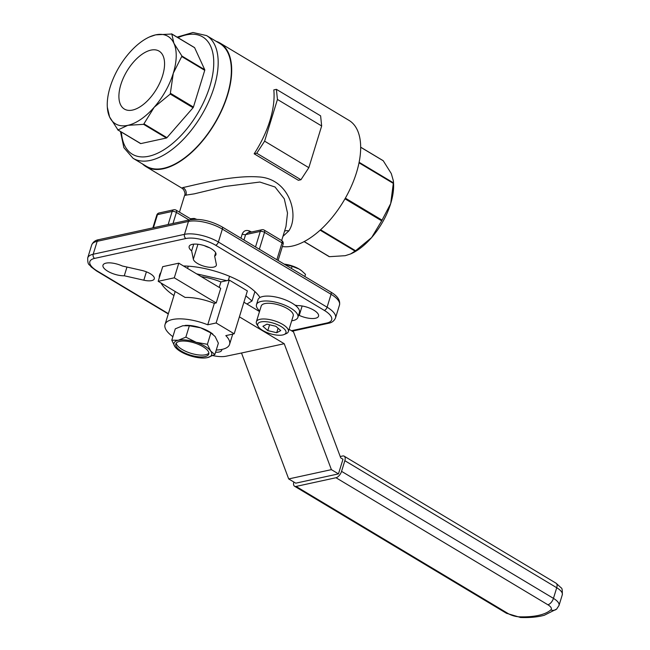 <?xml version="1.0" encoding="UTF-8"?>
<svg xmlns="http://www.w3.org/2000/svg" width="650" height="650" viewBox="0 0 650 650"><rect width="100%" height="100%" fill="white"/><g stroke="black" fill="none" stroke-linecap="round" stroke-linejoin="round"><path stroke-width="0.97" d="M126.969 267.053L124.288 275.779L143.821 280.199A12.001 4.469 -162.9 0 0 154.294 278.834A12.001 4.469 -162.9 0 0 141.814 270.416L122.281 265.988A14.007 5.216 -162.9 0 0 106.056 263.128A14.007 5.216 -162.9 0 0 102.984 265.2A14.007 5.216 -162.9 0 0 109.574 272.22A14.007 5.216 -162.9 0 0 124.288 275.779M193.716 244.148L191.644 250.892L193.343 259.196A12.001 4.469 -162.9 0 0 204.693 266.411A12.001 4.469 -162.9 0 0 216.32 265.33A12.001 4.469 -162.9 0 0 216.352 264.412L214.654 256.1A14.007 5.216 -162.9 0 0 215.93 254.678A14.007 5.216 -162.9 0 0 207.87 246.967A14.007 5.216 -162.9 0 0 192.229 244.368A14.007 5.216 -162.9 0 0 189.158 246.439A14.007 5.216 -162.9 0 0 191.644 250.892M258.497 310.952A53.519 19.939 -162.9 0 0 259.147 310.44M259.992 297.497A53.519 19.939 -162.9 0 0 183.495 265.988M285.976 226.533L287.511 213.062L284.286 198.811L275.031 186.997L259.846 182.041L224.868 186.493L194.293 193.846L184.632 195.325C185.356 194.098 184.966 192.148 183.446 189.483L181.878 188.151L182.853 187.541C188.963 186.591 230.23 174.939 257.92 176.889C289.469 177.954 299.609 215.256 288.771 230.961L282.953 236.348M142.504 163.954A72.028 36.879 -59.1 0 0 145.966 166.619A72.028 36.879 -59.1 0 0 227.565 95.144A72.028 36.879 -59.1 0 0 220.041 43.062A72.028 36.879 -59.1 0 0 216.06 41.267M282.376 246.537A72.028 36.879 -59.1 0 0 356.541 172.461A72.028 36.879 -59.1 0 0 349.017 120.388L220.041 43.062M276.388 89.334L273.804 89.903A72.028 36.879 120.9 0 1 269.945 120.543A72.028 36.879 120.9 0 1 254.15 153.79L298.366 180.302L300.95 179.741L256.734 153.229L264.615 141.164L277.444 99.458L276.388 89.334L320.613 115.846L321.661 125.97L308.831 167.676L300.95 179.741M209.381 247.674A12.001 4.469 17.1 0 1 204.327 245.651M196.568 219.278L194.252 218.449A3.128 2.023 -92.9 0 1 193.854 219.294M249.064 232.537A3.128 1.056 -64.6 0 1 249.283 230.912C245.936 229.791 243.579 230.847 242.206 234.073A3.128 1.162 -162.9 0 0 245.602 234.609L247.739 232.822L261.942 229.734A3.128 2.421 -102.3 0 0 260.301 231.408L245.602 234.609L243.945 239.996M298.553 315.242L299.244 315.396A14.007 5.216 -162.9 0 0 318.541 316.192A14.007 5.216 -162.9 0 0 311.951 309.164A14.007 5.216 -162.9 0 0 297.237 305.614L294.986 305.102M160.916 272.472A53.519 19.939 -162.9 0 0 159.607 274.958A53.519 19.939 -162.9 0 0 159.291 277.753M160.997 282.994A53.519 19.939 -162.9 0 0 173.948 295.555M360.685 147.257L383.256 160.786L391.3 173.591L393.404 180.976L393.388 182.829L390.699 203.572L381.696 220.821L371.621 237.575L355.582 250.754L350.61 253.947L345.231 255.686L329.436 256.685L304.184 241.548M393.404 180.976L393.551 183.324A51.001 26.114 120.9 0 1 390.699 203.572A51.001 26.114 120.9 0 1 371.621 237.575A51.001 26.114 120.9 0 1 351.439 253.565L350.61 253.947M254.15 153.79L256.734 153.229M321.661 125.97L277.444 99.458M264.615 141.164L308.831 167.676M302.136 305.996L299.244 315.396M215.678 252.777L214.654 256.1M246.943 304.029L252.005 300.983L245.863 295.839M226.704 280.678L196.633 273.861M187.574 268.434L188.273 266.175M252.005 300.983L254.906 291.574M228.329 280.321L229.556 276.315M162.63 75.546A33.776 17.29 -59.1 0 0 159.364 51.293A33.776 17.29 -59.1 0 0 120.835 84.646A33.776 17.29 -59.1 0 0 124.638 109.216A33.776 17.29 -59.1 0 0 162.63 75.546M133.055 158.291L146.226 166.189A71.524 36.627 -59.1 0 0 227.256 95.209A71.524 36.627 -59.1 0 0 219.781 43.493L206.611 35.596A71.524 36.627 120.9 0 1 214.086 87.311A71.524 36.627 120.9 0 1 133.055 158.291L123.882 147.696L120.478 131.528M107.323 107.218L109.582 116.943L117.983 129.919L127.814 125.336L143.609 124.337L154.204 107.234L170.243 94.055L173.29 73.231L181.935 56.054L173.891 43.249L171.803 34.019L155.651 34.856L149.435 36.969A51.001 26.114 -59.1 0 0 129.261 52.967A51.001 26.114 -59.1 0 0 110.175 86.97A51.001 26.114 -59.1 0 0 107.323 107.218A51.001 26.114 -59.1 0 0 109.582 116.943A51.001 26.114 -59.1 0 0 127.814 125.336A51.001 26.114 -59.1 0 0 154.204 107.234A51.001 26.114 -59.1 0 0 173.29 73.231A51.001 26.114 -59.1 0 0 173.891 43.249A51.001 26.114 -59.1 0 0 155.651 34.856A51.001 26.114 -59.1 0 0 149.435 36.969M117.626 129.748L140.798 143.593L166.424 138.011L143.609 124.337M144.129 123.979L166.944 137.662L193.058 107.729L170.243 94.055M170.617 93.389L193.432 107.063L204.734 70.322L181.919 56.648M181.935 56.054L204.75 69.737L194.618 47.694L171.446 33.857M204.75 69.737A0.999 0.512 120.9 0 1 204.734 70.322M193.432 107.063A0.999 0.512 120.9 0 1 193.058 107.729M166.944 137.662A0.999 0.512 120.9 0 1 166.424 138.011M289.079 329.29L293.548 331.963L340.738 457.892L342.981 459.241L338.471 473.882L295.766 483.177L288.689 478.936L241.507 353.007L226.151 356.2A21.255 7.922 -162.9 0 1 212.867 355.607M243.904 302.201L259.512 311.561M338.471 473.882L331.394 469.641L284.213 343.712L239.395 316.842M288.689 478.936L331.394 469.641M216.263 350.017A33.759 12.578 -162.9 0 0 229.572 344.37A33.759 12.578 -162.9 0 0 225.802 335.619L234.187 333.791L216.133 322.969L207.74 324.789L214.338 303.363L216.222 302.949L174.289 277.81L158.194 281.312L185.088 297.432A33.759 12.578 17.1 0 1 214.338 303.363M219.237 287.414L220.927 281.929A33.759 12.578 -162.9 0 0 201.256 276.632M207.74 324.789A33.759 12.578 -162.9 0 0 165.035 324.512A33.759 12.578 -162.9 0 0 172.876 336.668M234.187 333.791L247.374 290.932L229.312 280.109L220.927 281.929M158.194 281.312L162.695 266.671L178.791 263.169L220.724 288.308L216.222 302.949M216.133 322.969L229.312 280.109M215.589 352.202A11.757 4.379 -162.9 0 0 221.731 350.269A11.757 4.379 -162.9 0 0 221.772 349.44M241.507 353.007L284.213 343.712M178.791 263.169L174.289 277.81M344.183 456.178L556.067 583.204L561.218 587.892C562.087 588.031 562.445 590.33 562.291 594.807A16.51 6.151 -162.9 0 0 556.725 587.73L344.841 460.696A6.256 3.201 -59.1 0 0 344.183 456.178A6.256 3.201 -59.1 0 0 342.68 455.991L340.226 456.527M293.816 482.007A6.256 3.201 -59.1 0 0 294.556 486.241A6.256 3.201 -59.1 0 0 296.067 486.427L507.951 613.454A10.254 3.819 -162.9 0 0 519.131 616.801A72.776 27.113 -162.9 0 0 550.834 609.895A10.254 3.819 -162.9 0 0 547.877 604.76L335.985 477.734L296.067 486.427M335.985 477.734A6.256 3.201 -59.1 0 0 341.567 471.348L553.451 598.374A16.51 6.151 17.1 0 1 559.008 605.451L562.291 594.807M344.841 460.696L341.567 471.348M204.977 356.598A17.233 6.419 -162.9 0 0 208.748 354.047A17.233 6.419 -162.9 0 0 198.835 344.565A17.233 6.419 -162.9 0 0 179.587 341.372A17.233 6.419 -162.9 0 0 175.809 343.915A17.233 6.419 -162.9 0 0 185.729 353.397A17.233 6.419 -162.9 0 0 204.977 356.598M176.272 343.07A17.233 6.419 -162.9 0 0 187.428 352.064A17.233 6.419 -162.9 0 0 205.53 354.778A17.233 6.419 -162.9 0 0 208.845 353.088M189.353 325.772L200.606 327.795L210.893 332.938L207.391 344.313L196.146 342.29A19.695 7.337 17.1 0 0 178.336 340.243A19.695 7.337 -162.9 0 0 175.037 346.889L177.816 349.651A19.695 7.337 17.1 0 1 175.037 346.889L171.787 340.21L175.281 328.835L182.796 325.748L189.353 325.772L185.851 337.147L178.336 340.243L171.787 340.21M210.893 332.938L215.109 336.497L218.368 343.168L214.866 354.543L210.649 350.992A19.695 7.337 17.1 0 0 196.146 342.29L185.851 337.147M214.866 354.543L207.35 357.638A19.695 7.337 17.1 0 1 204.872 357.979L207.35 357.638A19.695 7.337 17.1 0 0 210.649 350.992L207.391 344.313M204.872 357.979A19.695 7.337 17.1 0 1 189.548 355.582A19.695 7.337 17.1 0 1 177.816 349.651M185.112 325.414A19.695 7.337 17.1 0 1 185.274 325.406A19.695 7.337 17.1 0 1 200.606 327.795A19.695 7.337 17.1 0 1 212.331 333.726L212.916 334.189M259.155 322.546A14.771 5.501 -162.9 0 0 258.253 326.576A14.771 5.501 -162.9 0 0 270.213 333.702A14.771 5.501 -162.9 0 0 284.107 334.531A14.771 5.501 -162.9 0 0 284.505 334.344A14.771 5.501 -162.9 0 0 278.249 325.016A14.771 5.501 -162.9 0 0 259.155 322.546M284.107 334.531L286.284 333.596A16.738 6.232 -162.9 0 0 286.731 333.377A16.738 6.232 -162.9 0 0 288.364 331.614A16.738 6.232 -162.9 0 0 276.998 321.701A16.738 6.232 -162.9 0 0 258.001 320.011A16.738 6.232 -162.9 0 0 256.368 321.774A16.738 6.232 -162.9 0 0 256.977 324.577L258.253 326.576M288.364 331.614L293.207 315.9A16.738 6.232 -162.9 0 0 281.832 305.979A16.738 6.232 -162.9 0 0 262.836 304.289A16.738 6.232 -162.9 0 0 261.202 306.053L256.368 321.774M267.792 330.598L262.909 326.308L266.947 324.155L275.868 326.292L280.751 330.582L276.713 332.727L267.792 330.598L269.579 324.789M278.094 328.242L276.713 332.727M291.436 268.474L292.102 266.313L284.261 264.119A15.754 5.866 -162.9 0 0 284.164 264.111M304.842 276.502L305.5 274.349L301.689 270.822L299.187 269.084L292.102 266.313M301.576 270.725A15.754 5.866 -162.9 0 0 301.462 270.636A15.754 5.866 -162.9 0 0 299.187 269.084A15.754 5.866 -162.9 0 0 284.261 264.119M291.696 320.791A21.661 8.068 -162.9 0 0 293.166 320.539A21.661 8.068 -162.9 0 0 297.911 317.346L299.414 312.455A21.661 8.068 -162.9 0 0 286.942 300.536A21.661 8.068 -162.9 0 0 262.754 296.514A21.661 8.068 -162.9 0 0 258.001 299.715L256.498 304.606A21.661 8.068 -162.9 0 0 259.699 310.952M297.911 317.346A21.661 8.068 -162.9 0 0 285.439 305.427A21.661 8.068 -162.9 0 0 261.243 301.405A21.661 8.068 -162.9 0 0 256.498 304.606M288.771 230.961A6.256 4.883 36.1 0 0 284.537 231.197M182.853 187.541A6.256 6.086 -101.9 0 1 185.843 195.366M190.458 218.766A53.024 19.752 17.1 0 1 194.252 218.449M240.939 238.201L242.206 234.073M249.283 230.912A53.024 19.752 17.1 0 1 251.518 232.001M185.933 238.509A3.128 2.421 77.7 0 1 184.486 234.349L188.459 221.439L97.167 241.321L93.194 254.231L184.486 234.349A25.009 9.319 17.1 0 1 218.384 242.028L327.088 307.198L331.061 294.287L222.357 229.117L218.384 242.028A3.128 1.601 120.9 0 1 215.597 245.221A21.881 8.149 -162.9 0 0 185.933 238.509L94.64 258.383A21.881 8.149 -162.9 0 0 97.224 270.993L168.374 313.649M291.468 330.72L326.885 323.009A21.881 8.149 -162.9 0 0 324.301 310.399L215.597 245.221M359.125 162.289L393.388 182.829M345.353 198.144L382.07 220.155M393.372 183.414L359.019 162.817M320.556 229.751L355.582 250.754M381.696 220.821L344.971 198.811M355.062 251.103L320.109 230.149M168.139 224.551L172.169 211.445L157.471 214.646L153.441 227.752M189.069 219.993L176.41 212.404L172.998 223.494M276.851 259.732L282.043 242.856L264.542 232.367L259.35 249.234M255.523 246.943L260.301 231.408A3.128 1.162 17.1 0 1 264.542 232.367A3.128 1.601 120.9 0 0 264.217 230.108A3.128 3.128 0 0 0 261.942 229.734M156.78 215.109A3.128 1.162 17.1 0 1 157.471 214.646A3.128 2.421 77.7 0 1 159.104 212.972A3.128 3.128 0 0 0 156.78 215.109L152.856 227.874M172.169 211.445A3.128 1.162 17.1 0 1 176.41 212.404A3.128 1.601 120.9 0 0 176.077 210.145A3.128 3.128 0 0 0 173.81 209.771A3.128 2.421 77.7 0 0 172.169 211.445M283.099 244.197A3.128 3.128 0 0 0 281.718 240.597A3.128 1.601 120.9 0 1 282.043 242.856A3.128 1.162 17.1 0 1 283.099 244.197L278.094 260.471M222.032 226.858A3.128 1.601 -59.1 0 1 222.357 229.117A25.009 9.319 -162.9 0 0 188.459 221.439A3.128 2.421 -102.3 0 1 190.093 219.765C200.208 218.4 210.86 220.764 222.032 226.858L330.736 292.029C337.496 295.969 340.413 300.292 339.495 305.012A25.009 9.319 -162.9 0 0 331.061 294.287A3.128 1.601 -59.1 0 0 330.736 292.029M324.301 310.399A3.128 1.601 120.9 0 0 327.088 307.198A25.009 9.319 17.1 0 1 335.522 317.923L339.495 305.012M91.683 245.009C92.983 241.995 95.355 240.207 98.8 239.647A3.128 2.421 -102.3 0 0 97.167 241.321A25.009 9.319 -162.9 0 0 91.683 245.009L87.709 257.92A25.009 9.319 17.1 0 1 93.194 254.231A3.128 2.421 77.7 0 0 94.64 258.383M97.224 270.993A3.128 1.601 120.9 0 1 96.468 270.904L168.285 313.958M326.885 323.009A3.128 2.421 77.7 0 0 328.404 323.294C331.825 322.741 334.197 320.954 335.522 317.923M197.941 244.254L193.343 259.196M146.396 271.822L143.821 280.199M121.388 132.072A68.404 35.027 -59.1 0 0 159.607 152.23A68.404 35.027 -59.1 0 0 209.844 86.353A68.404 35.027 -59.1 0 0 177.994 37.667M556.067 583.204A6.256 3.201 120.9 0 1 556.725 587.73L553.451 598.374A6.256 3.201 -59.1 0 1 547.877 604.76M507.951 613.454A6.256 3.201 120.9 0 1 506.439 613.267L520.617 617.5C529.701 617.833 537.591 617.086 544.278 615.274L556.668 609.042L559.008 605.451M519.131 616.801A6.256 3.404 92 0 0 520.617 617.5M550.834 609.895A6.256 5.655 48.6 0 0 556.668 609.042M285.984 226.509L281.661 240.565M179.449 212.168L184.632 195.325M145.966 166.619L181.878 188.151M383.086 160.623L360.685 147.192M329.136 256.62L304.078 241.605M173.81 209.771L159.104 212.972M191.677 219.489L176.077 210.145M281.718 240.597L264.217 230.108M98.8 239.647L190.093 219.765M87.709 257.92C87.62 266.126 89.521 263.916 91.016 266.801L96.468 270.904M292.216 331.167L328.404 323.294M206.611 35.596L192.944 32.5L177.076 37.115M171.738 33.914L194.504 47.564M117.796 129.919L140.554 143.561M229.572 344.37L232.732 334.108M165.035 324.512L175.191 291.501M294.556 486.241L506.439 613.267"/></g></svg>
